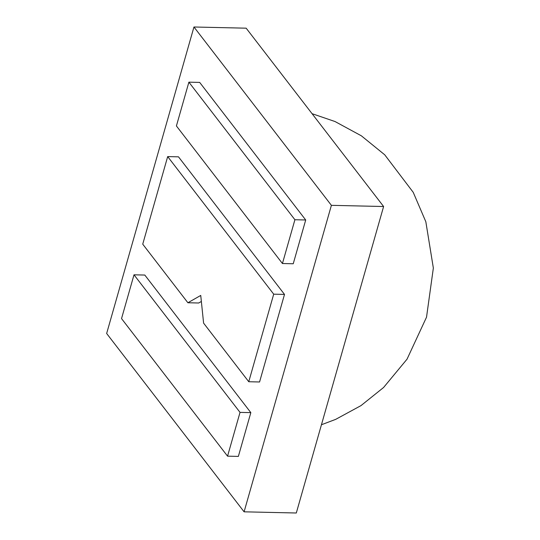 <?xml version="1.0" encoding="UTF-8"?>
<svg xmlns="http://www.w3.org/2000/svg" width="540" height="540" viewBox="0 0 540 540"><rect width="100%" height="100%" fill="white"/><g stroke="black" fill="none" stroke-linecap="round" stroke-linejoin="round"><path stroke-width="0.81" d="M201.359 301.482L198.7 303.001L187.893 302.758L200.738 295.434L203.6 323.136L248.758 381.733L273.706 294.172L167.684 156.593L142.736 244.161L187.893 302.758L142.736 244.161L167.684 156.593L273.706 294.172L248.758 381.733L203.6 323.136L200.738 295.434L187.893 302.758L198.7 303.001L201.359 301.482M178.484 156.836L284.506 294.415L259.565 381.983L248.758 381.733L259.565 381.983L284.506 294.415L273.706 294.172L284.506 294.415L178.484 156.836L167.684 156.593L178.484 156.836M199.685 82.411L305.707 219.982L293.24 263.763L305.707 219.982L294.908 219.74L282.434 263.52L293.24 263.763L282.434 263.52L176.411 125.948L188.885 82.161L294.908 219.74L305.707 219.982L199.685 82.411L188.885 82.161L199.685 82.411M176.411 125.948L282.434 263.52L294.908 219.74L188.885 82.161L176.411 125.948M144.808 275.056L250.83 412.627L238.363 456.408L250.83 412.627L144.808 275.056L134.008 274.806L121.534 318.593L227.556 456.165L240.03 412.385L134.008 274.806L240.03 412.385L250.83 412.627L240.03 412.385L227.556 456.165L238.363 456.408L227.556 456.165L121.534 318.593L134.008 274.806L144.808 275.056M244.094 511.819L106.65 333.484L193.954 27L246.166 28.181L193.954 27L331.391 205.335L383.609 206.516L246.166 28.181L383.609 206.516L331.391 205.335L244.094 511.819L296.305 513L244.094 511.819L331.391 205.335L193.954 27L106.65 333.484L244.094 511.819M296.305 513L383.609 206.516L296.305 513M312.059 113.683L335.023 121.534L361.361 135.817L384.737 154.811L413.228 192.335L425.837 221.765L433.35 268.049L426.526 317.183L407.032 359.174L383.582 387.49L360.99 405.614L335.664 419.371L321.442 424.751"/></g></svg>
